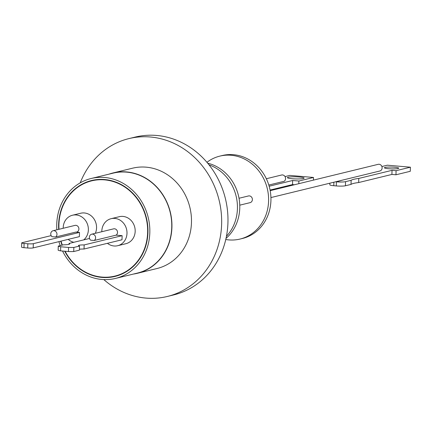 <?xml version="1.0" encoding="UTF-8"?>
<svg xmlns="http://www.w3.org/2000/svg" width="432" height="432" viewBox="0 0 432 432"><rect width="100%" height="100%" fill="white"/><g stroke="black" fill="none" stroke-linecap="round" stroke-linejoin="round"><path stroke-width="0.65" d="M80.233 182.849A81.238 73.067 76.3 0 1 128.876 138.618A81.238 73.067 76.3 0 1 221.632 224.105A81.238 73.067 76.3 0 1 167.368 296.46A81.238 73.067 76.3 0 1 103.826 279.59M167.368 296.46L173.68 294.921A81.238 73.067 -103.7 0 0 227.945 222.566A81.238 73.067 -103.7 0 0 135.189 137.079L128.876 138.618M108.988 174.15A51.635 46.44 76.3 0 1 112.973 172.967L132.521 168.199A51.635 46.44 76.3 0 1 191.473 222.534A51.635 46.44 76.3 0 1 156.983 268.526L137.435 273.289A51.635 46.44 76.3 0 1 133.358 274.072M112.973 172.967A51.635 46.44 76.3 0 1 171.925 227.302A51.635 46.44 76.3 0 1 137.435 273.289M115.463 278.435L137.387 273.089A51.424 46.256 -103.7 0 0 171.742 227.286A51.424 46.256 -103.7 0 0 113.022 173.167L91.098 178.513A51.424 46.256 76.3 0 1 149.818 232.632A51.424 46.256 76.3 0 1 115.463 278.435A51.424 46.256 76.3 0 1 62.548 251.03M56.851 229.819A51.424 46.256 76.3 0 1 56.743 224.316A51.424 46.256 76.3 0 1 91.098 178.513M64.735 251.224A49.361 44.399 -103.7 0 0 114.977 276.431A49.361 44.399 -103.7 0 0 147.949 232.465A49.361 44.399 -103.7 0 0 91.584 180.517A49.361 44.399 -103.7 0 0 58.612 224.483A49.361 44.399 -103.7 0 0 58.693 229.37M60.734 241.191A49.361 44.399 -103.7 0 0 62.046 245.165M111.904 276.701A49.361 44.399 -103.7 0 0 116.429 276.048M97.578 179.534A49.016 44.086 -103.7 0 0 94.592 180.139L91.67 180.851A49.016 44.086 76.3 0 1 147.636 232.438A49.016 44.086 76.3 0 1 114.896 276.097A49.016 44.086 76.3 0 1 65.102 251.257M59 229.295A49.016 44.086 76.3 0 1 58.925 224.51A49.016 44.086 76.3 0 1 91.67 180.851M117.704 245.705L125.89 243.707A13.905 12.506 -103.7 0 0 135.178 231.325A13.905 12.506 -103.7 0 0 119.297 216.691L111.116 218.684A13.905 12.506 76.3 0 1 126.992 233.318A13.905 12.506 76.3 0 1 117.704 245.705A13.905 12.506 76.3 0 1 107.428 243.319M101.817 231.719A13.905 12.506 76.3 0 1 101.822 231.071A13.905 12.506 76.3 0 1 111.116 218.684M95.337 233.302A13.905 12.506 -103.7 0 0 84.38 212.965A13.905 12.506 -103.7 0 0 80.676 213.241L72.49 215.233A13.905 12.506 76.3 0 1 76.194 214.958A13.905 12.506 76.3 0 1 87.712 224.959A13.905 12.506 76.3 0 1 83.749 239.873M76.399 232.141L76.599 232.092A3.44 3.094 -103.7 0 0 78.878 228.517A3.44 3.094 -103.7 0 0 75.886 225.331A3.44 3.094 -103.7 0 0 74.968 225.401L53.044 230.747A3.44 3.094 76.3 0 1 53.962 230.677A3.44 3.094 76.3 0 1 56.851 233.291A3.44 3.094 76.3 0 1 55.625 237.006L75.794 232.087L79.504 232.411L79.391 236.639L33.205 247.903L33.323 243.67L79.504 232.411M73.84 247.439L79.52 246.056L79.407 250.15L73.732 251.537L73.84 247.439A10.854 1.377 -178.4 0 1 68.569 247.45L68.461 251.548L60.593 250.862L60.707 246.769A10.854 1.377 -178.4 0 1 58.266 246.089L58.153 250.182A10.854 1.377 -178.4 0 0 60.593 250.862M79.52 246.056A6.377 0.81 -178.4 0 1 78.451 245.576A6.377 0.81 -178.4 0 1 79.051 245.246A6.377 0.81 -178.4 0 1 84.154 244.928L122.121 235.667L122.008 239.765L84.04 249.021A6.377 0.81 1.6 0 0 79.434 249.248M94.192 240.494L90.623 240.181A3.44 3.094 76.3 0 1 89.424 236.736A3.44 3.094 76.3 0 1 91.67 234.198A3.44 3.094 76.3 0 1 92.588 234.128A3.44 3.094 76.3 0 1 95.488 236.779A3.44 3.094 76.3 0 1 94.192 240.494L116.116 235.148A3.44 3.094 -103.7 0 0 117.407 231.433A3.44 3.094 -103.7 0 0 114.512 228.782A3.44 3.094 -103.7 0 0 113.594 228.852L91.67 234.198M226.444 236.299A42.682 38.389 -103.7 0 0 237.427 208.629A42.682 38.389 -103.7 0 0 209.012 164.83M226.012 238.399A42.682 38.389 -103.7 0 0 239.765 208.057A42.682 38.389 -103.7 0 0 207.662 163.166M239.765 205.168L250.09 202.651A3.44 3.094 -103.7 0 0 252.369 199.076A3.44 3.094 -103.7 0 0 249.377 195.896A3.44 3.094 -103.7 0 0 248.459 195.961L239.026 198.261M225.763 239.506A42.682 38.389 -103.7 0 0 240.079 239.047A42.682 38.389 -103.7 0 0 268.591 201.031A42.682 38.389 -103.7 0 0 219.85 156.114A42.682 38.389 -103.7 0 0 206.933 162.297M240.079 239.047L242.417 238.48A42.682 38.389 -103.7 0 0 270.929 200.459A42.682 38.389 -103.7 0 0 222.188 155.542L219.85 156.114M379.544 171.067A3.44 3.094 -103.7 0 0 379.814 171.013A3.44 3.094 -103.7 0 0 382.099 167.438A3.44 3.094 -103.7 0 0 379.102 164.257A3.44 3.094 -103.7 0 0 378.184 164.327L270.184 190.663M268.801 185.042L284.153 181.3A3.44 3.094 -103.7 0 0 285.444 177.584A3.44 3.094 -103.7 0 0 282.544 174.938A3.44 3.094 -103.7 0 0 281.626 175.003L266.328 178.735M381.883 166.525L387.347 165.191L410.4 167.195L396.079 170.689L392.029 170.332L358.787 178.438A33.496 4.255 1.6 0 0 353.84 179.275A33.496 4.255 1.6 0 0 351.13 180.306L345.551 181.667A6.885 0.875 -178.4 0 1 336.398 181.84L341.528 180.349M335.891 181.796A3.44 3.094 76.3 0 1 335.432 181.84M341.275 180.414A3.44 3.094 -103.7 0 0 341.734 180.371M398.045 168.539A7.16 0.907 1.6 0 0 398.725 168.172A7.16 0.907 1.6 0 0 393.136 167.13A7.16 0.907 1.6 0 0 385.085 167.411A7.16 0.907 1.6 0 0 384.41 167.778A7.16 0.907 1.6 0 0 389.999 168.82A7.16 0.907 1.6 0 0 398.045 168.539M351.13 180.306L351.016 184.405L345.438 185.765L345.551 181.667M410.4 167.195L410.287 171.288L395.966 174.782L391.916 174.431L358.673 182.536A33.496 4.255 1.6 0 0 353.727 183.373A33.496 4.255 1.6 0 0 351.016 184.405M288.203 177.223A8.354 1.064 -178.4 0 1 297.594 176.888A8.354 1.064 -178.4 0 1 304.112 178.108A8.354 1.064 -178.4 0 1 303.323 178.535A8.354 1.064 -178.4 0 1 293.933 178.864A8.354 1.064 -178.4 0 1 287.41 177.644A8.354 1.064 -178.4 0 1 288.203 177.223M294.435 184.75L292.534 184.588L270.07 190.064M336.398 181.84L336.285 185.933A6.885 0.875 1.6 0 0 345.438 185.765M336.285 185.933L333.796 185.717L333.887 182.212M329.881 183.195L329.832 184.815A6.885 0.875 1.6 0 0 333.796 185.717M292.534 184.588L292.648 180.49L298.879 181.03L313.497 177.466L289.818 175.408L285.028 176.58M269.152 186.219L292.648 180.49M298.809 183.686L298.879 181.03M313.421 180.122L313.497 177.466M396.079 170.689L395.966 174.782M392.029 170.332L391.916 174.431M358.787 178.438L358.673 182.536M51.143 235.618L22.108 242.698A4.131 0.524 1.6 0 0 21.719 242.908L21.6 247.142A4.131 0.524 1.6 0 0 23.976 247.682L27.713 248.006A4.131 0.524 1.6 0 0 33.205 247.903M21.719 242.908A4.131 0.524 1.6 0 0 24.095 243.448L27.832 243.772A4.131 0.524 1.6 0 0 33.323 243.67M89.527 238.464L69.034 243.459A8.959 1.139 -178.4 0 1 69.665 243.902A8.959 1.139 -178.4 0 1 63.493 244.814L58.266 246.089M60.707 246.769L68.569 247.45M116.116 235.148L122.121 235.667M53.044 230.747A3.44 3.094 76.3 0 0 50.809 233.253A3.44 3.094 76.3 0 0 51.948 236.687L55.625 237.006M69.034 243.459L69.012 244.307M84.154 244.928L84.04 249.021M73.732 251.537A10.854 1.377 -178.4 0 1 68.461 251.548M73.84 242.293A13.905 12.506 76.3 0 1 68.202 239.371M63.196 228.274A13.905 12.506 76.3 0 1 72.49 215.233M62.348 245.09A49.016 44.086 76.3 0 1 61.031 241.115M114.896 276.097L117.817 275.384A49.016 44.086 -103.7 0 0 120.749 274.547M93.053 180.193A49.361 44.399 -103.7 0 0 88.733 181.688M60.226 245.608A51.424 46.256 76.3 0 1 58.925 241.634M23.976 247.682L24.095 243.448M27.832 243.772L27.713 248.006M270.923 197.57L379.814 171.013"/></g></svg>
